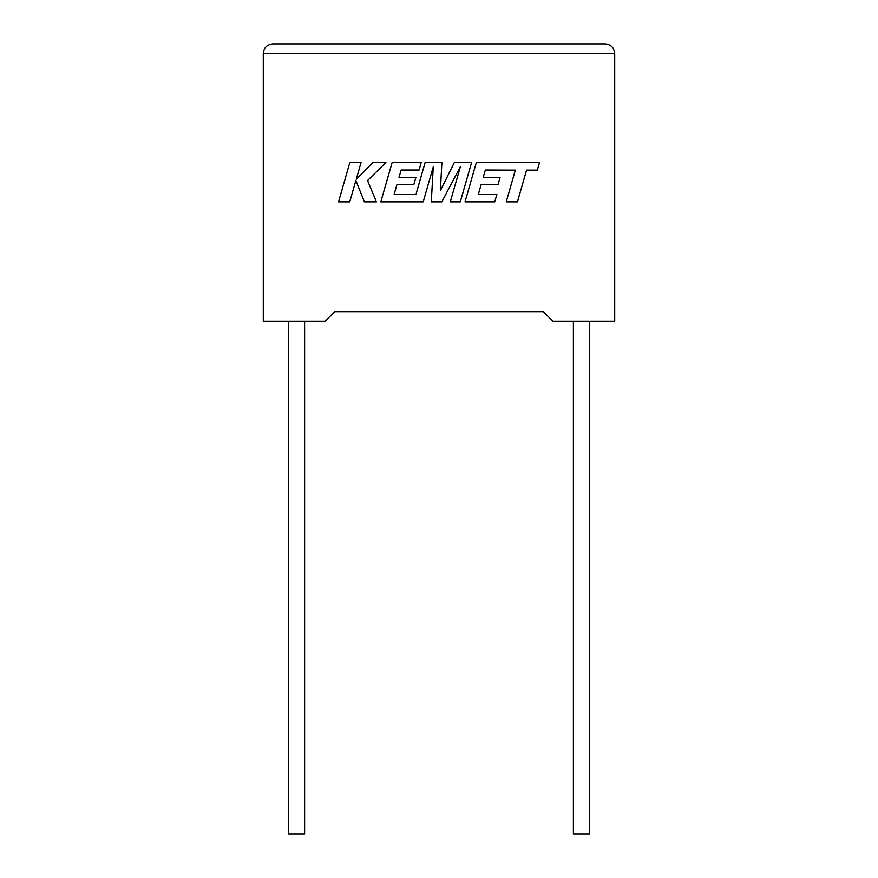 <?xml version="1.0" encoding="UTF-8"?>
<svg xmlns="http://www.w3.org/2000/svg" width="878" height="878" viewBox="0 0 878 878"><rect width="100%" height="100%" fill="white"/><g stroke="black" fill="none" stroke-linecap="round" stroke-linejoin="round"><path stroke-width="1.32" d="M573.389 321.227L573.389 834.1L589.533 834.1L589.533 321.227M304.611 321.227L304.611 834.1L288.467 834.1L288.467 321.227M543.208 311.668L552.975 321.227L614.71 321.227L614.71 53.393C614.106 47.664 610.934 44.504 605.205 43.9C610.934 44.504 614.106 47.664 614.71 53.393L263.29 53.393L263.29 321.227L325.025 321.227L334.792 311.668L543.208 311.668L334.792 311.668M272.795 43.9C267.066 44.504 263.894 47.664 263.29 53.393C263.894 47.664 267.066 44.504 272.795 43.9L605.205 43.9M349.839 162.529L338.535 201.896L349.729 201.896L355.853 180.528L364.425 201.896L376.41 201.896L367.542 180.528L385.925 162.529L372.963 162.529L356.238 179.321L361.056 162.529L349.839 162.529M471.585 162.529L454.321 162.529L440.372 190.658L441.886 162.529L425.128 162.529L415.963 194.411L394.145 194.411L396.933 184.621L413.823 184.621L415.909 177.345L399.007 177.345L401.136 170.025L419.069 170.025L421.199 162.529L392.126 162.529L380.8 201.896L423.196 201.896L433.26 166.853L431.296 201.896L441.788 201.896L460.379 166.688L450.271 201.896L460.27 201.896L471.585 162.529M485.336 170.025L515.342 170.134L506.211 201.896L517.427 201.896L526.559 170.134L537.325 170.134L539.52 162.529L476.326 162.529L465.011 201.896L494.742 201.896L496.871 194.4L478.345 194.4L481.133 184.621L498.024 184.621L500.098 177.345L483.207 177.345L485.336 170.025"/></g></svg>
